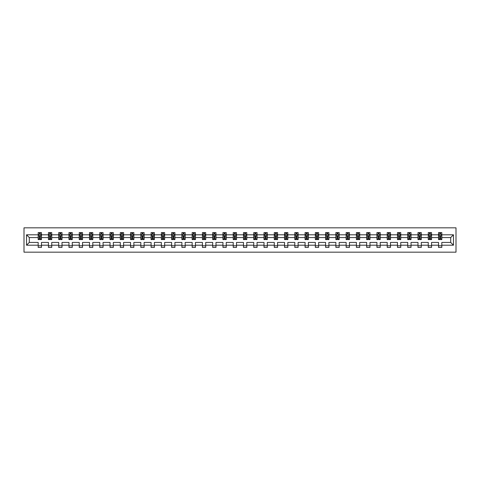 <?xml version="1.0" encoding="UTF-8"?>
<svg xmlns="http://www.w3.org/2000/svg" width="480" height="480" viewBox="0 0 480 480"><rect width="100%" height="100%" fill="white"/><g stroke="black" fill="none" stroke-linecap="round" stroke-linejoin="round"><path stroke-width="0.72" d="M24 252.174L456 252.174L456 227.826L24 227.826L24 252.174M441.822 245.196L441.822 242.436L450.702 242.436L453.468 245.196L441.822 245.196L441.822 247.404L438.528 247.404L438.528 245.196L431.556 245.196L431.556 247.404L428.262 247.404L428.262 245.196L421.29 245.196L421.29 247.404L417.996 247.404L417.996 245.196L411.024 245.196L411.024 247.404L407.736 247.404L407.736 245.196L400.758 245.196L400.758 247.404L397.47 247.404L397.47 245.196L390.492 245.196L390.492 247.404L387.204 247.404L387.204 245.196L380.226 245.196L380.226 247.404L376.938 247.404L376.938 245.196L369.96 245.196L369.96 247.404L366.672 247.404L366.672 245.196L359.694 245.196L359.694 247.404L356.406 247.404L356.406 245.196L349.434 245.196L349.434 247.404L346.14 247.404L346.14 245.196L339.168 245.196L339.168 247.404L335.874 247.404L335.874 245.196L328.902 245.196L328.902 247.404L325.608 247.404L325.608 245.196L318.636 245.196L318.636 247.404L315.348 247.404L315.348 245.196L308.37 245.196L308.37 247.404L305.082 247.404L305.082 245.196L298.104 245.196L298.104 247.404L294.816 247.404L294.816 245.196L287.838 245.196L287.838 247.404L284.55 247.404L284.55 245.196L277.572 245.196L277.572 247.404L274.284 247.404L274.284 245.196L267.306 245.196L267.306 247.404L264.018 247.404L264.018 245.196L257.046 245.196L257.046 247.404L253.752 247.404L253.752 245.196L246.78 245.196L246.78 247.404L243.486 247.404L243.486 245.196L236.514 245.196L236.514 247.404L233.22 247.404L233.22 245.196L226.248 245.196L226.248 247.404L222.954 247.404L222.954 245.196L215.982 245.196L215.982 247.404L212.694 247.404L212.694 245.196L205.716 245.196L205.716 247.404L202.428 247.404L202.428 245.196L195.45 245.196L195.45 247.404L192.162 247.404L192.162 245.196L185.184 245.196L185.184 247.404L181.896 247.404L181.896 245.196L174.918 245.196L174.918 247.404L171.63 247.404L171.63 245.196L164.652 245.196L164.652 247.404L161.364 247.404L161.364 245.196L154.392 245.196L154.392 247.404L151.098 247.404L151.098 245.196L144.126 245.196L144.126 247.404L140.832 247.404L140.832 245.196L133.86 245.196L133.86 247.404L130.566 247.404L130.566 245.196L123.594 245.196L123.594 247.404L120.306 247.404L120.306 245.196L113.328 245.196L113.328 247.404L110.04 247.404L110.04 245.196L103.062 245.196L103.062 247.404L99.774 247.404L99.774 245.196L92.796 245.196L92.796 247.404L89.508 247.404L89.508 245.196L82.53 245.196L82.53 247.404L79.242 247.404L79.242 245.196L72.264 245.196L72.264 247.404L68.976 247.404L68.976 245.196L62.004 245.196L62.004 247.404L58.71 247.404L58.71 245.196L51.738 245.196L51.738 247.404L48.444 247.404L48.444 245.196L41.472 245.196L41.472 247.404L38.178 247.404L38.178 245.196L26.532 245.196L26.532 234.804L38.178 234.804L38.178 232.596L41.472 232.596L41.472 234.804L48.444 234.804L48.444 232.596L51.738 232.596L51.738 234.804L58.71 234.804L58.71 232.596L62.004 232.596L62.004 234.804L68.976 234.804L68.976 232.596L72.264 232.596L72.264 234.804L79.242 234.804L79.242 232.596L82.53 232.596L82.53 234.804L89.508 234.804L89.508 232.596L92.796 232.596L92.796 234.804L99.774 234.804L99.774 232.596L103.062 232.596L103.062 234.804L110.04 234.804L110.04 232.596L113.328 232.596L113.328 234.804L120.306 234.804L120.306 232.596L123.594 232.596L123.594 234.804L130.566 234.804L130.566 232.596L133.86 232.596L133.86 234.804L140.832 234.804L140.832 232.596L144.126 232.596L144.126 234.804L151.098 234.804L151.098 232.596L154.392 232.596L154.392 234.804L161.364 234.804L161.364 232.596L164.652 232.596L164.652 234.804L171.63 234.804L171.63 232.596L174.918 232.596L174.918 234.804L181.896 234.804L181.896 232.596L185.184 232.596L185.184 234.804L192.162 234.804L192.162 232.596L195.45 232.596L195.45 234.804L202.428 234.804L202.428 232.596L205.716 232.596L205.716 234.804L212.694 234.804L212.694 232.596L215.982 232.596L215.982 234.804L222.954 234.804L222.954 232.596L226.248 232.596L226.248 234.804L233.22 234.804L233.22 232.596L236.514 232.596L236.514 234.804L243.486 234.804L243.486 232.596L246.78 232.596L246.78 234.804L253.752 234.804L253.752 232.596L257.046 232.596L257.046 234.804L264.018 234.804L264.018 232.596L267.306 232.596L267.306 234.804L274.284 234.804L274.284 232.596L277.572 232.596L277.572 234.804L284.55 234.804L284.55 232.596L287.838 232.596L287.838 234.804L294.816 234.804L294.816 232.596L298.104 232.596L298.104 234.804L305.082 234.804L305.082 232.596L308.37 232.596L308.37 234.804L315.348 234.804L315.348 232.596L318.636 232.596L318.636 234.804L325.608 234.804L325.608 232.596L328.902 232.596L328.902 234.804L335.874 234.804L335.874 232.596L339.168 232.596L339.168 234.804L346.14 234.804L346.14 232.596L349.434 232.596L349.434 234.804L356.406 234.804L356.406 232.596L359.694 232.596L359.694 234.804L366.672 234.804L366.672 232.596L369.96 232.596L369.96 234.804L376.938 234.804L376.938 232.596L380.226 232.596L380.226 234.804L387.204 234.804L387.204 232.596L390.492 232.596L390.492 234.804L397.47 234.804L397.47 232.596L400.758 232.596L400.758 234.804L407.736 234.804L407.736 232.596L411.024 232.596L411.024 234.804L417.996 234.804L417.996 232.596L421.29 232.596L421.29 234.804L428.262 234.804L428.262 232.596L431.556 232.596L431.556 234.804L438.528 234.804L438.528 232.596L441.822 232.596L441.822 234.804L453.468 234.804L453.468 245.196M438.528 234.804L438.528 237.564L431.556 237.564L431.556 234.804M431.556 245.196L431.556 242.436L438.528 242.436L438.528 245.196M428.262 234.804L428.262 237.564L421.29 237.564L421.29 234.804M421.29 245.196L421.29 242.436L428.262 242.436L428.262 245.196M417.996 234.804L417.996 237.564L411.024 237.564L411.024 234.804M411.024 245.196L411.024 242.436L417.996 242.436L417.996 245.196M407.736 234.804L407.736 237.564L400.758 237.564L400.758 234.804M400.758 245.196L400.758 242.436L407.736 242.436L407.736 245.196M397.47 234.804L397.47 237.564L390.492 237.564L390.492 234.804M390.492 245.196L390.492 242.436L397.47 242.436L397.47 245.196M387.204 234.804L387.204 237.564L380.226 237.564L380.226 234.804M380.226 245.196L380.226 242.436L387.204 242.436L387.204 245.196M376.938 234.804L376.938 237.564L369.96 237.564L369.96 234.804M369.96 245.196L369.96 242.436L376.938 242.436L376.938 245.196M366.672 234.804L366.672 237.564L359.694 237.564L359.694 234.804M359.694 245.196L359.694 242.436L366.672 242.436L366.672 245.196M356.406 234.804L356.406 237.564L349.434 237.564L349.434 234.804M349.434 245.196L349.434 242.436L356.406 242.436L356.406 245.196M346.14 234.804L346.14 237.564L339.168 237.564L339.168 234.804M339.168 245.196L339.168 242.436L346.14 242.436L346.14 245.196M335.874 234.804L335.874 237.564L328.902 237.564L328.902 234.804M328.902 245.196L328.902 242.436L335.874 242.436L335.874 245.196M325.608 234.804L325.608 237.564L318.636 237.564L318.636 234.804M318.636 245.196L318.636 242.436L325.608 242.436L325.608 245.196M315.348 234.804L315.348 237.564L308.37 237.564L308.37 234.804M308.37 245.196L308.37 242.436L315.348 242.436L315.348 245.196M305.082 234.804L305.082 237.564L298.104 237.564L298.104 234.804M298.104 245.196L298.104 242.436L305.082 242.436L305.082 245.196M294.816 234.804L294.816 237.564L287.838 237.564L287.838 234.804M287.838 245.196L287.838 242.436L294.816 242.436L294.816 245.196M284.55 234.804L284.55 237.564L277.572 237.564L277.572 234.804M277.572 245.196L277.572 242.436L284.55 242.436L284.55 245.196M274.284 234.804L274.284 237.564L267.306 237.564L267.306 234.804M267.306 245.196L267.306 242.436L274.284 242.436L274.284 245.196M264.018 234.804L264.018 237.564L257.046 237.564L257.046 234.804M257.046 245.196L257.046 242.436L264.018 242.436L264.018 245.196M253.752 234.804L253.752 237.564L246.78 237.564L246.78 234.804M246.78 245.196L246.78 242.436L253.752 242.436L253.752 245.196M243.486 234.804L243.486 237.564L236.514 237.564L236.514 234.804M236.514 245.196L236.514 242.436L243.486 242.436L243.486 245.196M233.22 234.804L233.22 237.564L226.248 237.564L226.248 234.804M226.248 245.196L226.248 242.436L233.22 242.436L233.22 245.196M222.954 234.804L222.954 237.564L215.982 237.564L215.982 234.804M215.982 245.196L215.982 242.436L222.954 242.436L222.954 245.196M212.694 234.804L212.694 237.564L205.716 237.564L205.716 234.804M205.716 245.196L205.716 242.436L212.694 242.436L212.694 245.196M202.428 234.804L202.428 237.564L195.45 237.564L195.45 234.804M195.45 245.196L195.45 242.436L202.428 242.436L202.428 245.196M192.162 234.804L192.162 237.564L185.184 237.564L185.184 234.804M185.184 245.196L185.184 242.436L192.162 242.436L192.162 245.196M181.896 234.804L181.896 237.564L174.918 237.564L174.918 234.804M174.918 245.196L174.918 242.436L181.896 242.436L181.896 245.196M171.63 234.804L171.63 237.564L164.652 237.564L164.652 234.804M164.652 245.196L164.652 242.436L171.63 242.436L171.63 245.196M161.364 234.804L161.364 237.564L154.392 237.564L154.392 234.804M154.392 245.196L154.392 242.436L161.364 242.436L161.364 245.196M151.098 234.804L151.098 237.564L144.126 237.564L144.126 234.804M144.126 245.196L144.126 242.436L151.098 242.436L151.098 245.196M140.832 234.804L140.832 237.564L133.86 237.564L133.86 234.804M133.86 245.196L133.86 242.436L140.832 242.436L140.832 245.196M130.566 234.804L130.566 237.564L123.594 237.564L123.594 234.804M123.594 245.196L123.594 242.436L130.566 242.436L130.566 245.196M120.306 234.804L120.306 237.564L113.328 237.564L113.328 234.804M113.328 245.196L113.328 242.436L120.306 242.436L120.306 245.196M110.04 234.804L110.04 237.564L103.062 237.564L103.062 234.804M103.062 245.196L103.062 242.436L110.04 242.436L110.04 245.196M99.774 234.804L99.774 237.564L92.796 237.564L92.796 234.804M92.796 245.196L92.796 242.436L99.774 242.436L99.774 245.196M89.508 234.804L89.508 237.564L82.53 237.564L82.53 234.804M82.53 245.196L82.53 242.436L89.508 242.436L89.508 245.196M79.242 234.804L79.242 237.564L72.264 237.564L72.264 234.804M72.264 245.196L72.264 242.436L79.242 242.436L79.242 245.196M68.976 234.804L68.976 237.564L62.004 237.564L62.004 234.804M62.004 245.196L62.004 242.436L68.976 242.436L68.976 245.196M58.71 234.804L58.71 237.564L51.738 237.564L51.738 234.804M51.738 245.196L51.738 242.436L58.71 242.436L58.71 245.196M48.444 234.804L48.444 237.564L41.472 237.564L41.472 234.804M41.472 245.196L41.472 242.436L48.444 242.436L48.444 245.196M38.178 234.804L38.178 237.564L29.298 237.564L29.298 242.436L38.178 242.436L38.178 245.196M26.532 234.804L29.298 237.564M450.702 242.436L450.702 237.564L441.822 237.564L441.822 234.804M439.782 234.24L440.568 234.24M429.516 234.24L430.302 234.24M419.25 234.24L420.036 234.24M408.984 234.24L409.776 234.24M398.718 234.24L399.51 234.24M388.452 234.24L389.244 234.24M378.186 234.24L378.978 234.24M367.92 234.24L368.712 234.24M357.654 234.24L358.446 234.24M347.394 234.24L348.18 234.24M337.128 234.24L337.914 234.24M326.862 234.24L327.648 234.24M316.596 234.24L317.382 234.24M306.33 234.24L307.122 234.24M296.064 234.24L296.856 234.24M285.798 234.24L286.59 234.24M275.532 234.24L276.324 234.24M265.266 234.24L266.058 234.24M255.006 234.24L255.792 234.24M244.74 234.24L245.526 234.24M234.474 234.24L235.26 234.24M224.208 234.24L224.994 234.24M213.942 234.24L214.734 234.24M203.676 234.24L204.468 234.24M193.41 234.24L194.202 234.24M183.144 234.24L183.936 234.24M172.878 234.24L173.67 234.24M162.618 234.24L163.404 234.24M152.352 234.24L153.138 234.24M142.086 234.24L142.872 234.24M131.82 234.24L132.606 234.24M121.554 234.24L122.346 234.24M111.288 234.24L112.08 234.24M101.022 234.24L101.814 234.24M90.756 234.24L91.548 234.24M80.49 234.24L81.282 234.24M70.224 234.24L71.016 234.24M59.964 234.24L60.75 234.24M49.698 234.24L50.484 234.24M39.432 234.24L40.218 234.24M38.178 245.76L41.472 245.76M48.444 245.76L51.738 245.76M58.71 245.76L62.004 245.76M68.976 245.76L72.264 245.76M79.242 245.76L82.53 245.76M89.508 245.76L92.796 245.76M99.774 245.76L103.062 245.76M110.04 245.76L113.328 245.76M120.306 245.76L123.594 245.76M130.566 245.76L133.86 245.76M140.832 245.76L144.126 245.76M151.098 245.76L154.392 245.76M161.364 245.76L164.652 245.76M171.63 245.76L174.918 245.76M181.896 245.76L185.184 245.76M192.162 245.76L195.45 245.76M202.428 245.76L205.716 245.76M212.694 245.76L215.982 245.76M222.954 245.76L226.248 245.76M233.22 245.76L236.514 245.76M243.486 245.76L246.78 245.76M253.752 245.76L257.046 245.76M264.018 245.76L267.306 245.76M274.284 245.76L277.572 245.76M284.55 245.76L287.838 245.76M294.816 245.76L298.104 245.76M305.082 245.76L308.37 245.76M315.348 245.76L318.636 245.76M325.608 245.76L328.902 245.76M335.874 245.76L339.168 245.76M346.14 245.76L349.434 245.76M356.406 245.76L359.694 245.76M366.672 245.76L369.96 245.76M376.938 245.76L380.226 245.76M387.204 245.76L390.492 245.76M397.47 245.76L400.758 245.76M407.736 245.76L411.024 245.76M417.996 245.76L421.29 245.76M428.262 245.76L431.556 245.76M438.528 245.76L441.822 245.76M29.298 242.436L26.532 245.196M453.468 234.804L450.702 237.564M40.218 233.454L39.432 233.454M38.802 234.354L38.178 234.354L38.178 232.596L39.432 232.596L39.432 234.276M38.178 238.782L38.178 239.604L39.432 239.604L39.432 238.782L38.178 238.782L38.178 237.564M41.472 237.564L41.472 239.604L40.218 239.604L40.218 236.082L39.432 236.082L39.432 238.782M40.854 234.354L41.472 234.354L41.472 232.596L40.218 232.596L40.218 234.276M41.472 235.59L40.812 234.276L38.838 234.276L38.178 235.59M50.484 233.454L49.698 233.454M49.062 234.354L48.444 234.354L48.444 232.596L49.698 232.596L49.698 234.276M48.444 238.782L48.444 239.604L49.698 239.604L49.698 238.782L48.444 238.782L48.444 237.564M51.738 237.564L51.738 239.604L50.484 239.604L50.484 236.082L49.698 236.082L49.698 238.782M51.12 234.354L51.738 234.354L51.738 232.596L50.484 232.596L50.484 234.276M51.738 235.59L51.078 234.276L49.104 234.276L48.444 235.59M60.75 233.454L59.964 233.454M59.328 234.354L58.71 234.354L58.71 232.596L59.964 232.596L59.964 234.276M58.71 238.782L58.71 239.604L59.964 239.604L59.964 238.782L58.71 238.782L58.71 237.564M62.004 237.564L62.004 239.604L60.75 239.604L60.75 236.082L59.964 236.082L59.964 238.782M61.38 234.354L62.004 234.354L62.004 232.596L60.75 232.596L60.75 234.276M62.004 235.59L61.344 234.276L59.37 234.276L58.71 235.59M71.016 233.454L70.224 233.454M69.594 234.354L68.976 234.354L68.976 232.596L70.224 232.596L70.224 234.276M68.976 238.782L68.976 239.604L70.224 239.604L70.224 238.782L68.976 238.782L68.976 237.564M72.264 237.564L72.264 239.604L71.016 239.604L71.016 236.082L70.224 236.082L70.224 238.782M71.646 234.354L72.264 234.354L72.264 232.596L71.016 232.596L71.016 234.276M72.264 235.59L71.61 234.276L69.636 234.276L68.976 235.59M81.282 233.454L80.49 233.454M79.86 234.354L79.242 234.354L79.242 232.596L80.49 232.596L80.49 234.276M79.242 238.782L79.242 239.604L80.49 239.604L80.49 238.782L79.242 238.782L79.242 237.564M82.53 237.564L82.53 239.604L81.282 239.604L81.282 236.082L80.49 236.082L80.49 238.782M81.912 234.354L82.53 234.354L82.53 232.596L81.282 232.596L81.282 234.276M82.53 235.59L81.876 234.276L79.902 234.276L79.242 235.59M91.548 233.454L90.756 233.454M90.126 234.354L89.508 234.354L89.508 232.596L90.756 232.596L90.756 234.276M89.508 238.782L89.508 239.604L90.756 239.604L90.756 238.782L89.508 238.782L89.508 237.564M92.796 237.564L92.796 239.604L91.548 239.604L91.548 236.082L90.756 236.082L90.756 238.782M92.178 234.354L92.796 234.354L92.796 232.596L91.548 232.596L91.548 234.276M92.796 235.59L92.142 234.276L90.168 234.276L89.508 235.59M101.814 233.454L101.022 233.454M100.392 234.354L99.774 234.354L99.774 232.596L101.022 232.596L101.022 234.276M99.774 238.782L99.774 239.604L101.022 239.604L101.022 238.782L99.774 238.782L99.774 237.564M103.062 237.564L103.062 239.604L101.814 239.604L101.814 236.082L101.022 236.082L101.022 238.782M102.444 234.354L103.062 234.354L103.062 232.596L101.814 232.596L101.814 234.276M103.062 235.59L102.402 234.276L100.428 234.276L99.774 235.59M112.08 233.454L111.288 233.454M110.658 234.354L110.04 234.354L110.04 232.596L111.288 232.596L111.288 234.276M110.04 238.782L110.04 239.604L111.288 239.604L111.288 238.782L110.04 238.782L110.04 237.564M113.328 237.564L113.328 239.604L112.08 239.604L112.08 236.082L111.288 236.082L111.288 238.782M112.71 234.354L113.328 234.354L113.328 232.596L112.08 232.596L112.08 234.276M113.328 235.59L112.668 234.276L110.694 234.276L110.04 235.59M122.346 233.454L121.554 233.454M120.924 234.354L120.306 234.354L120.306 232.596L121.554 232.596L121.554 234.276M120.306 238.782L120.306 239.604L121.554 239.604L121.554 238.782L120.306 238.782L120.306 237.564M123.594 237.564L123.594 239.604L122.346 239.604L122.346 236.082L121.554 236.082L121.554 238.782M122.976 234.354L123.594 234.354L123.594 232.596L122.346 232.596L122.346 234.276M123.594 235.59L122.934 234.276L120.96 234.276L120.306 235.59M132.606 233.454L131.82 233.454M131.19 234.354L130.566 234.354L130.566 232.596L131.82 232.596L131.82 234.276M130.566 238.782L130.566 239.604L131.82 239.604L131.82 238.782L130.566 238.782L130.566 237.564M133.86 237.564L133.86 239.604L132.606 239.604L132.606 236.082L131.82 236.082L131.82 238.782M133.242 234.354L133.86 234.354L133.86 232.596L132.606 232.596L132.606 234.276M133.86 235.59L133.2 234.276L131.226 234.276L130.566 235.59M142.872 233.454L142.086 233.454M141.45 234.354L140.832 234.354L140.832 232.596L142.086 232.596L142.086 234.276M140.832 238.782L140.832 239.604L142.086 239.604L142.086 238.782L140.832 238.782L140.832 237.564M144.126 237.564L144.126 239.604L142.872 239.604L142.872 236.082L142.086 236.082L142.086 238.782M143.508 234.354L144.126 234.354L144.126 232.596L142.872 232.596L142.872 234.276M144.126 235.59L143.466 234.276L141.492 234.276L140.832 235.59M153.138 233.454L152.352 233.454M151.716 234.354L151.098 234.354L151.098 232.596L152.352 232.596L152.352 234.276M151.098 238.782L151.098 239.604L152.352 239.604L152.352 238.782L151.098 238.782L151.098 237.564M154.392 237.564L154.392 239.604L153.138 239.604L153.138 236.082L152.352 236.082L152.352 238.782M153.774 234.354L154.392 234.354L154.392 232.596L153.138 232.596L153.138 234.276M154.392 235.59L153.732 234.276L151.758 234.276L151.098 235.59M163.404 233.454L162.618 233.454M161.982 234.354L161.364 234.354L161.364 232.596L162.618 232.596L162.618 234.276M161.364 238.782L161.364 239.604L162.618 239.604L162.618 238.782L161.364 238.782L161.364 237.564M164.652 237.564L164.652 239.604L163.404 239.604L163.404 236.082L162.618 236.082L162.618 238.782M164.034 234.354L164.652 234.354L164.652 232.596L163.404 232.596L163.404 234.276M164.652 235.59L163.998 234.276L162.024 234.276L161.364 235.59M173.67 233.454L172.878 233.454M172.248 234.354L171.63 234.354L171.63 232.596L172.878 232.596L172.878 234.276M171.63 238.782L171.63 239.604L172.878 239.604L172.878 238.782L171.63 238.782L171.63 237.564M174.918 237.564L174.918 239.604L173.67 239.604L173.67 236.082L172.878 236.082L172.878 238.782M174.3 234.354L174.918 234.354L174.918 232.596L173.67 232.596L173.67 234.276M174.918 235.59L174.264 234.276L172.29 234.276L171.63 235.59M183.936 233.454L183.144 233.454M182.514 234.354L181.896 234.354L181.896 232.596L183.144 232.596L183.144 234.276M181.896 238.782L181.896 239.604L183.144 239.604L183.144 238.782L181.896 238.782L181.896 237.564M185.184 237.564L185.184 239.604L183.936 239.604L183.936 236.082L183.144 236.082L183.144 238.782M184.566 234.354L185.184 234.354L185.184 232.596L183.936 232.596L183.936 234.276M185.184 235.59L184.53 234.276L182.556 234.276L181.896 235.59M194.202 233.454L193.41 233.454M192.78 234.354L192.162 234.354L192.162 232.596L193.41 232.596L193.41 234.276M192.162 238.782L192.162 239.604L193.41 239.604L193.41 238.782L192.162 238.782L192.162 237.564M195.45 237.564L195.45 239.604L194.202 239.604L194.202 236.082L193.41 236.082L193.41 238.782M194.832 234.354L195.45 234.354L195.45 232.596L194.202 232.596L194.202 234.276M195.45 235.59L194.79 234.276L192.816 234.276L192.162 235.59M204.468 233.454L203.676 233.454M203.046 234.354L202.428 234.354L202.428 232.596L203.676 232.596L203.676 234.276M202.428 238.782L202.428 239.604L203.676 239.604L203.676 238.782L202.428 238.782L202.428 237.564M205.716 237.564L205.716 239.604L204.468 239.604L204.468 236.082L203.676 236.082L203.676 238.782M205.098 234.354L205.716 234.354L205.716 232.596L204.468 232.596L204.468 234.276M205.716 235.59L205.056 234.276L203.082 234.276L202.428 235.59M214.734 233.454L213.942 233.454M213.312 234.354L212.694 234.354L212.694 232.596L213.942 232.596L213.942 234.276M212.694 238.782L212.694 239.604L213.942 239.604L213.942 238.782L212.694 238.782L212.694 237.564M215.982 237.564L215.982 239.604L214.734 239.604L214.734 236.082L213.942 236.082L213.942 238.782M215.364 234.354L215.982 234.354L215.982 232.596L214.734 232.596L214.734 234.276M215.982 235.59L215.322 234.276L213.348 234.276L212.694 235.59M224.994 233.454L224.208 233.454M223.578 234.354L222.954 234.354L222.954 232.596L224.208 232.596L224.208 234.276M222.954 238.782L222.954 239.604L224.208 239.604L224.208 238.782L222.954 238.782L222.954 237.564M226.248 237.564L226.248 239.604L224.994 239.604L224.994 236.082L224.208 236.082L224.208 238.782M225.63 234.354L226.248 234.354L226.248 232.596L224.994 232.596L224.994 234.276M226.248 235.59L225.588 234.276L223.614 234.276L222.954 235.59M235.26 233.454L234.474 233.454M233.838 234.354L233.22 234.354L233.22 232.596L234.474 232.596L234.474 234.276M233.22 238.782L233.22 239.604L234.474 239.604L234.474 238.782L233.22 238.782L233.22 237.564M236.514 237.564L236.514 239.604L235.26 239.604L235.26 236.082L234.474 236.082L234.474 238.782M235.896 234.354L236.514 234.354L236.514 232.596L235.26 232.596L235.26 234.276M236.514 235.59L235.854 234.276L233.88 234.276L233.22 235.59M245.526 233.454L244.74 233.454M244.104 234.354L243.486 234.354L243.486 232.596L244.74 232.596L244.74 234.276M243.486 238.782L243.486 239.604L244.74 239.604L244.74 238.782L243.486 238.782L243.486 237.564M246.78 237.564L246.78 239.604L245.526 239.604L245.526 236.082L244.74 236.082L244.74 238.782M246.162 234.354L246.78 234.354L246.78 232.596L245.526 232.596L245.526 234.276M246.78 235.59L246.12 234.276L244.146 234.276L243.486 235.59M255.792 233.454L255.006 233.454M254.37 234.354L253.752 234.354L253.752 232.596L255.006 232.596L255.006 234.276M253.752 238.782L253.752 239.604L255.006 239.604L255.006 238.782L253.752 238.782L253.752 237.564M257.046 237.564L257.046 239.604L255.792 239.604L255.792 236.082L255.006 236.082L255.006 238.782M256.422 234.354L257.046 234.354L257.046 232.596L255.792 232.596L255.792 234.276M257.046 235.59L256.386 234.276L254.412 234.276L253.752 235.59M266.058 233.454L265.266 233.454M264.636 234.354L264.018 234.354L264.018 232.596L265.266 232.596L265.266 234.276M264.018 238.782L264.018 239.604L265.266 239.604L265.266 238.782L264.018 238.782L264.018 237.564M267.306 237.564L267.306 239.604L266.058 239.604L266.058 236.082L265.266 236.082L265.266 238.782M266.688 234.354L267.306 234.354L267.306 232.596L266.058 232.596L266.058 234.276M267.306 235.59L266.652 234.276L264.678 234.276L264.018 235.59M276.324 233.454L275.532 233.454M274.902 234.354L274.284 234.354L274.284 232.596L275.532 232.596L275.532 234.276M274.284 238.782L274.284 239.604L275.532 239.604L275.532 238.782L274.284 238.782L274.284 237.564M277.572 237.564L277.572 239.604L276.324 239.604L276.324 236.082L275.532 236.082L275.532 238.782M276.954 234.354L277.572 234.354L277.572 232.596L276.324 232.596L276.324 234.276M277.572 235.59L276.918 234.276L274.944 234.276L274.284 235.59M286.59 233.454L285.798 233.454M285.168 234.354L284.55 234.354L284.55 232.596L285.798 232.596L285.798 234.276M284.55 238.782L284.55 239.604L285.798 239.604L285.798 238.782L284.55 238.782L284.55 237.564M287.838 237.564L287.838 239.604L286.59 239.604L286.59 236.082L285.798 236.082L285.798 238.782M287.22 234.354L287.838 234.354L287.838 232.596L286.59 232.596L286.59 234.276M287.838 235.59L287.184 234.276L285.21 234.276L284.55 235.59M296.856 233.454L296.064 233.454M295.434 234.354L294.816 234.354L294.816 232.596L296.064 232.596L296.064 234.276M294.816 238.782L294.816 239.604L296.064 239.604L296.064 238.782L294.816 238.782L294.816 237.564M298.104 237.564L298.104 239.604L296.856 239.604L296.856 236.082L296.064 236.082L296.064 238.782M297.486 234.354L298.104 234.354L298.104 232.596L296.856 232.596L296.856 234.276M298.104 235.59L297.444 234.276L295.47 234.276L294.816 235.59M307.122 233.454L306.33 233.454M305.7 234.354L305.082 234.354L305.082 232.596L306.33 232.596L306.33 234.276M305.082 238.782L305.082 239.604L306.33 239.604L306.33 238.782L305.082 238.782L305.082 237.564M308.37 237.564L308.37 239.604L307.122 239.604L307.122 236.082L306.33 236.082L306.33 238.782M307.752 234.354L308.37 234.354L308.37 232.596L307.122 232.596L307.122 234.276M308.37 235.59L307.71 234.276L305.736 234.276L305.082 235.59M317.382 233.454L316.596 233.454M315.966 234.354L315.348 234.354L315.348 232.596L316.596 232.596L316.596 234.276M315.348 238.782L315.348 239.604L316.596 239.604L316.596 238.782L315.348 238.782L315.348 237.564M318.636 237.564L318.636 239.604L317.382 239.604L317.382 236.082L316.596 236.082L316.596 238.782M318.018 234.354L318.636 234.354L318.636 232.596L317.382 232.596L317.382 234.276M318.636 235.59L317.976 234.276L316.002 234.276L315.348 235.59M327.648 233.454L326.862 233.454M326.226 234.354L325.608 234.354L325.608 232.596L326.862 232.596L326.862 234.276M325.608 238.782L325.608 239.604L326.862 239.604L326.862 238.782L325.608 238.782L325.608 237.564M328.902 237.564L328.902 239.604L327.648 239.604L327.648 236.082L326.862 236.082L326.862 238.782M328.284 234.354L328.902 234.354L328.902 232.596L327.648 232.596L327.648 234.276M328.902 235.59L328.242 234.276L326.268 234.276L325.608 235.59M337.914 233.454L337.128 233.454M336.492 234.354L335.874 234.354L335.874 232.596L337.128 232.596L337.128 234.276M335.874 238.782L335.874 239.604L337.128 239.604L337.128 238.782L335.874 238.782L335.874 237.564M339.168 237.564L339.168 239.604L337.914 239.604L337.914 236.082L337.128 236.082L337.128 238.782M338.55 234.354L339.168 234.354L339.168 232.596L337.914 232.596L337.914 234.276M339.168 235.59L338.508 234.276L336.534 234.276L335.874 235.59M348.18 233.454L347.394 233.454M346.758 234.354L346.14 234.354L346.14 232.596L347.394 232.596L347.394 234.276M346.14 238.782L346.14 239.604L347.394 239.604L347.394 238.782L346.14 238.782L346.14 237.564M349.434 237.564L349.434 239.604L348.18 239.604L348.18 236.082L347.394 236.082L347.394 238.782M348.81 234.354L349.434 234.354L349.434 232.596L348.18 232.596L348.18 234.276M349.434 235.59L348.774 234.276L346.8 234.276L346.14 235.59M358.446 233.454L357.654 233.454M357.024 234.354L356.406 234.354L356.406 232.596L357.654 232.596L357.654 234.276M356.406 238.782L356.406 239.604L357.654 239.604L357.654 238.782L356.406 238.782L356.406 237.564M359.694 237.564L359.694 239.604L358.446 239.604L358.446 236.082L357.654 236.082L357.654 238.782M359.076 234.354L359.694 234.354L359.694 232.596L358.446 232.596L358.446 234.276M359.694 235.59L359.04 234.276L357.066 234.276L356.406 235.59M368.712 233.454L367.92 233.454M367.29 234.354L366.672 234.354L366.672 232.596L367.92 232.596L367.92 234.276M366.672 238.782L366.672 239.604L367.92 239.604L367.92 238.782L366.672 238.782L366.672 237.564M369.96 237.564L369.96 239.604L368.712 239.604L368.712 236.082L367.92 236.082L367.92 238.782M369.342 234.354L369.96 234.354L369.96 232.596L368.712 232.596L368.712 234.276M369.96 235.59L369.306 234.276L367.332 234.276L366.672 235.59M378.978 233.454L378.186 233.454M377.556 234.354L376.938 234.354L376.938 232.596L378.186 232.596L378.186 234.276M376.938 238.782L376.938 239.604L378.186 239.604L378.186 238.782L376.938 238.782L376.938 237.564M380.226 237.564L380.226 239.604L378.978 239.604L378.978 236.082L378.186 236.082L378.186 238.782M379.608 234.354L380.226 234.354L380.226 232.596L378.978 232.596L378.978 234.276M380.226 235.59L379.572 234.276L377.598 234.276L376.938 235.59M389.244 233.454L388.452 233.454M387.822 234.354L387.204 234.354L387.204 232.596L388.452 232.596L388.452 234.276M387.204 238.782L387.204 239.604L388.452 239.604L388.452 238.782L387.204 238.782L387.204 237.564M390.492 237.564L390.492 239.604L389.244 239.604L389.244 236.082L388.452 236.082L388.452 238.782M389.874 234.354L390.492 234.354L390.492 232.596L389.244 232.596L389.244 234.276M390.492 235.59L389.832 234.276L387.858 234.276L387.204 235.59M399.51 233.454L398.718 233.454M398.088 234.354L397.47 234.354L397.47 232.596L398.718 232.596L398.718 234.276M397.47 238.782L397.47 239.604L398.718 239.604L398.718 238.782L397.47 238.782L397.47 237.564M400.758 237.564L400.758 239.604L399.51 239.604L399.51 236.082L398.718 236.082L398.718 238.782M400.14 234.354L400.758 234.354L400.758 232.596L399.51 232.596L399.51 234.276M400.758 235.59L400.098 234.276L398.124 234.276L397.47 235.59M409.776 233.454L408.984 233.454M408.354 234.354L407.736 234.354L407.736 232.596L408.984 232.596L408.984 234.276M407.736 238.782L407.736 239.604L408.984 239.604L408.984 238.782L407.736 238.782L407.736 237.564M411.024 237.564L411.024 239.604L409.776 239.604L409.776 236.082L408.984 236.082L408.984 238.782M410.406 234.354L411.024 234.354L411.024 232.596L409.776 232.596L409.776 234.276M411.024 235.59L410.364 234.276L408.39 234.276L407.736 235.59M420.036 233.454L419.25 233.454M418.62 234.354L417.996 234.354L417.996 232.596L419.25 232.596L419.25 234.276M417.996 238.782L417.996 239.604L419.25 239.604L419.25 238.782L417.996 238.782L417.996 237.564M421.29 237.564L421.29 239.604L420.036 239.604L420.036 236.082L419.25 236.082L419.25 238.782M420.672 234.354L421.29 234.354L421.29 232.596L420.036 232.596L420.036 234.276M421.29 235.59L420.63 234.276L418.656 234.276L417.996 235.59M430.302 233.454L429.516 233.454M428.88 234.354L428.262 234.354L428.262 232.596L429.516 232.596L429.516 234.276M428.262 238.782L428.262 239.604L429.516 239.604L429.516 238.782L428.262 238.782L428.262 237.564M431.556 237.564L431.556 239.604L430.302 239.604L430.302 236.082L429.516 236.082L429.516 238.782M430.938 234.354L431.556 234.354L431.556 232.596L430.302 232.596L430.302 234.276M431.556 235.59L430.896 234.276L428.922 234.276L428.262 235.59M440.568 233.454L439.782 233.454M439.146 234.354L438.528 234.354L438.528 232.596L439.782 232.596L439.782 234.276M438.528 238.782L438.528 239.604L439.782 239.604L439.782 238.782L438.528 238.782L438.528 237.564M441.822 237.564L441.822 239.604L440.568 239.604L440.568 236.082L439.782 236.082L439.782 238.782M441.198 234.354L441.822 234.354L441.822 232.596L440.568 232.596L440.568 234.276M441.822 235.59L441.162 234.276L439.188 234.276L438.528 235.59M41.454 235.56L38.196 235.56M41.472 238.782L40.218 238.782M39.432 237.018L38.178 237.018M41.472 237.018L40.218 237.018M40.218 233.874L39.432 233.874M51.72 235.56L48.462 235.56M51.738 238.782L50.484 238.782M49.698 237.018L48.444 237.018M51.738 237.018L50.484 237.018M50.484 233.874L49.698 233.874M61.986 235.56L58.728 235.56M62.004 238.782L60.75 238.782M59.964 237.018L58.71 237.018M62.004 237.018L60.75 237.018M60.75 233.874L59.964 233.874M72.252 235.56L68.994 235.56M72.264 238.782L71.016 238.782M70.224 237.018L68.976 237.018M72.264 237.018L71.016 237.018M71.016 233.874L70.224 233.874M82.518 235.56L79.26 235.56M82.53 238.782L81.282 238.782M80.49 237.018L79.242 237.018M82.53 237.018L81.282 237.018M81.282 233.874L80.49 233.874M92.784 235.56L89.526 235.56M92.796 238.782L91.548 238.782M90.756 237.018L89.508 237.018M92.796 237.018L91.548 237.018M91.548 233.874L90.756 233.874M103.044 235.56L99.792 235.56M103.062 238.782L101.814 238.782M101.022 237.018L99.774 237.018M103.062 237.018L101.814 237.018M101.814 233.874L101.022 233.874M113.31 235.56L110.052 235.56M113.328 238.782L112.08 238.782M111.288 237.018L110.04 237.018M113.328 237.018L112.08 237.018M112.08 233.874L111.288 233.874M123.576 235.56L120.318 235.56M123.594 238.782L122.346 238.782M121.554 237.018L120.306 237.018M123.594 237.018L122.346 237.018M122.346 233.874L121.554 233.874M133.842 235.56L130.584 235.56M133.86 238.782L132.606 238.782M131.82 237.018L130.566 237.018M133.86 237.018L132.606 237.018M132.606 233.874L131.82 233.874M144.108 235.56L140.85 235.56M144.126 238.782L142.872 238.782M142.086 237.018L140.832 237.018M144.126 237.018L142.872 237.018M142.872 233.874L142.086 233.874M154.374 235.56L151.116 235.56M154.392 238.782L153.138 238.782M152.352 237.018L151.098 237.018M154.392 237.018L153.138 237.018M153.138 233.874L152.352 233.874M164.64 235.56L161.382 235.56M164.652 238.782L163.404 238.782M162.618 237.018L161.364 237.018M164.652 237.018L163.404 237.018M163.404 233.874L162.618 233.874M174.906 235.56L171.648 235.56M174.918 238.782L173.67 238.782M172.878 237.018L171.63 237.018M174.918 237.018L173.67 237.018M173.67 233.874L172.878 233.874M185.172 235.56L181.914 235.56M185.184 238.782L183.936 238.782M183.144 237.018L181.896 237.018M185.184 237.018L183.936 237.018M183.936 233.874L183.144 233.874M195.432 235.56L192.18 235.56M195.45 238.782L194.202 238.782M193.41 237.018L192.162 237.018M195.45 237.018L194.202 237.018M194.202 233.874L193.41 233.874M205.698 235.56L202.44 235.56M205.716 238.782L204.468 238.782M203.676 237.018L202.428 237.018M205.716 237.018L204.468 237.018M204.468 233.874L203.676 233.874M215.964 235.56L212.706 235.56M215.982 238.782L214.734 238.782M213.942 237.018L212.694 237.018M215.982 237.018L214.734 237.018M214.734 233.874L213.942 233.874M226.23 235.56L222.972 235.56M226.248 238.782L224.994 238.782M224.208 237.018L222.954 237.018M226.248 237.018L224.994 237.018M224.994 233.874L224.208 233.874M236.496 235.56L233.238 235.56M236.514 238.782L235.26 238.782M234.474 237.018L233.22 237.018M236.514 237.018L235.26 237.018M235.26 233.874L234.474 233.874M246.762 235.56L243.504 235.56M246.78 238.782L245.526 238.782M244.74 237.018L243.486 237.018M246.78 237.018L245.526 237.018M245.526 233.874L244.74 233.874M257.028 235.56L253.77 235.56M257.046 238.782L255.792 238.782M255.006 237.018L253.752 237.018M257.046 237.018L255.792 237.018M255.792 233.874L255.006 233.874M267.294 235.56L264.036 235.56M267.306 238.782L266.058 238.782M265.266 237.018L264.018 237.018M267.306 237.018L266.058 237.018M266.058 233.874L265.266 233.874M277.56 235.56L274.302 235.56M277.572 238.782L276.324 238.782M275.532 237.018L274.284 237.018M277.572 237.018L276.324 237.018M276.324 233.874L275.532 233.874M287.82 235.56L284.568 235.56M287.838 238.782L286.59 238.782M285.798 237.018L284.55 237.018M287.838 237.018L286.59 237.018M286.59 233.874L285.798 233.874M298.086 235.56L294.828 235.56M298.104 238.782L296.856 238.782M296.064 237.018L294.816 237.018M298.104 237.018L296.856 237.018M296.856 233.874L296.064 233.874M308.352 235.56L305.094 235.56M308.37 238.782L307.122 238.782M306.33 237.018L305.082 237.018M308.37 237.018L307.122 237.018M307.122 233.874L306.33 233.874M318.618 235.56L315.36 235.56M318.636 238.782L317.382 238.782M316.596 237.018L315.348 237.018M318.636 237.018L317.382 237.018M317.382 233.874L316.596 233.874M328.884 235.56L325.626 235.56M328.902 238.782L327.648 238.782M326.862 237.018L325.608 237.018M328.902 237.018L327.648 237.018M327.648 233.874L326.862 233.874M339.15 235.56L335.892 235.56M339.168 238.782L337.914 238.782M337.128 237.018L335.874 237.018M339.168 237.018L337.914 237.018M337.914 233.874L337.128 233.874M349.416 235.56L346.158 235.56M349.434 238.782L348.18 238.782M347.394 237.018L346.14 237.018M349.434 237.018L348.18 237.018M348.18 233.874L347.394 233.874M359.682 235.56L356.424 235.56M359.694 238.782L358.446 238.782M357.654 237.018L356.406 237.018M359.694 237.018L358.446 237.018M358.446 233.874L357.654 233.874M369.948 235.56L366.69 235.56M369.96 238.782L368.712 238.782M367.92 237.018L366.672 237.018M369.96 237.018L368.712 237.018M368.712 233.874L367.92 233.874M380.208 235.56L376.956 235.56M380.226 238.782L378.978 238.782M378.186 237.018L376.938 237.018M380.226 237.018L378.978 237.018M378.978 233.874L378.186 233.874M390.474 235.56L387.216 235.56M390.492 238.782L389.244 238.782M388.452 237.018L387.204 237.018M390.492 237.018L389.244 237.018M389.244 233.874L388.452 233.874M400.74 235.56L397.482 235.56M400.758 238.782L399.51 238.782M398.718 237.018L397.47 237.018M400.758 237.018L399.51 237.018M399.51 233.874L398.718 233.874M411.006 235.56L407.748 235.56M411.024 238.782L409.776 238.782M408.984 237.018L407.736 237.018M411.024 237.018L409.776 237.018M409.776 233.874L408.984 233.874M421.272 235.56L418.014 235.56M421.29 238.782L420.036 238.782M419.25 237.018L417.996 237.018M421.29 237.018L420.036 237.018M420.036 233.874L419.25 233.874M431.538 235.56L428.28 235.56M431.556 238.782L430.302 238.782M429.516 237.018L428.262 237.018M431.556 237.018L430.302 237.018M430.302 233.874L429.516 233.874M441.804 235.56L438.546 235.56M441.822 238.782L440.568 238.782M439.782 237.018L438.528 237.018M441.822 237.018L440.568 237.018M440.568 233.874L439.782 233.874"/></g></svg>
